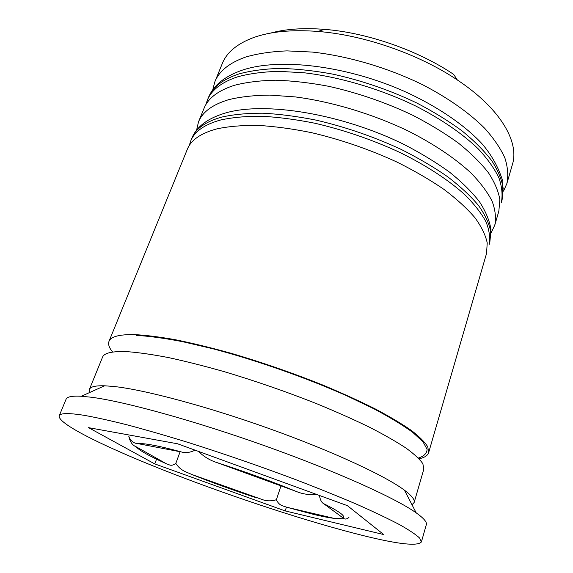<?xml version="1.0" encoding="UTF-8"?>
<svg xmlns="http://www.w3.org/2000/svg" width="573" height="573" viewBox="0 0 573 573"><rect width="100%" height="100%" fill="white"/><g stroke="black" fill="none" stroke-linecap="round" stroke-linejoin="round"><path stroke-width="0.86" d="M195.099 450.163C190.164 452.563 185.688 453.179 181.677 452.025L137.986 443.652C133.624 443.366 130.565 440.916 128.81 436.311C130.071 441.89 132.456 445.343 135.98 446.675L166.32 463.736L169.916 465.097C171.707 465.591 173.669 465.018 175.811 463.371C178.16 467.067 181.333 469.831 185.315 471.665L192.256 474.652L263.48 499.964C267.835 501.203 272.125 501.124 276.372 499.728C277.712 502.772 279.731 504.792 282.432 505.794L286.973 507.298L334.059 518.357L344.423 518.816M316.482 494.392C309.492 495.144 302.651 494.127 295.954 491.333L217.067 462.633C210.312 460.499 204.382 456.996 199.275 452.133M348.928 517.462C346.622 519.367 344.695 519.546 343.148 518.006L323.544 503.588C321.668 502.578 320.336 500.1 319.541 496.154M270.427 33.134C285.375 29.008 303.346 27.748 324.332 29.352C367.071 32.604 418.154 50.395 453.666 74.39L457.333 79.969C419.15 54.227 363.905 34.989 317.994 31.451C291.929 29.481 270.449 31.522 253.567 37.56C237.193 43.691 226.779 52.344 222.31 63.517L214.839 81.832C219.151 71.038 229.465 62.765 245.781 57.014C257.628 53.576 271.344 51.534 286.937 50.89L312.242 52.057C347.961 55.982 387.928 67.75 422.623 84.732C448.029 97.876 469.301 112.924 484.679 128.288C493.833 138.501 500.566 148.4 504.885 157.983C507.828 167.23 508.495 175.746 506.876 183.532L503.538 191.131M506.876 183.532L512.398 164.537C519.546 142.083 500.551 108.605 457.333 79.969M196.575 130.2L198.494 121.92C202.448 111.986 212.519 104.558 228.713 99.659C240.495 96.787 254.219 95.268 269.869 95.111L295.346 96.923C331.402 101.607 371.984 113.755 407.396 130.615C433.346 143.622 455.17 158.284 471.056 173.053C480.532 182.837 487.559 192.249 492.15 201.295C495.344 209.983 496.218 217.919 494.793 225.103L491.147 232.781M412.008 504.77L414.143 502.485C415.002 499.785 411.772 495.688 404.452 490.194C385.35 475.869 332.361 451.195 269.582 428.733C206.824 406.278 144.324 389.697 113.92 386.489L104.623 385.787C95.476 385.543 90.405 386.754 89.395 389.396L89.653 392.512M421.399 541.951L426.326 524.646C427.114 522.161 423.748 518.236 416.213 512.871C395.635 498.195 336.165 471.242 265.134 445.909C194.125 420.575 124.012 401.372 91.286 397.232L81.323 396.251C72.091 395.778 67.012 396.76 66.088 399.202L59.205 415.819C57.293 424.113 109.479 449.153 172.093 473.441C235.288 497.901 309.37 522.204 362.781 535.49C398.142 544.271 417.681 546.427 421.399 541.951L419.644 538.068C415.919 534.566 409.222 530.097 399.567 524.653C388.193 518.68 373.997 511.925 357 504.39C338.55 496.505 318.151 488.268 295.804 479.673C260.686 466.494 225.447 454.289 190.086 443.058C167.538 436.103 146.853 430.108 128.015 425.073C110.589 420.675 95.899 417.416 83.945 415.296C68.423 412.875 60.172 413.047 59.205 415.819M494.793 225.103L498.854 211.115L499.857 199.626C498.446 191.224 494.621 182.235 488.382 172.681C480.726 162.904 470.741 153.041 458.421 143.092C444.87 133.258 429.571 123.94 412.531 115.152C385.543 102.388 357.552 92.762 328.551 86.279C309.821 82.756 292.173 80.736 275.62 80.213C259.992 80.535 246.268 82.233 234.457 85.291C218.227 90.484 208.071 98.198 203.995 108.433L198.494 121.92M419.085 458.78C424.5 457.648 427.687 455.592 428.647 452.613L486.534 253.502L487.229 242.945C485.582 235.145 481.485 226.729 474.945 217.697C466.981 208.422 456.652 198.989 443.968 189.391C430.044 179.85 414.372 170.747 396.96 162.066C369.413 149.388 340.956 139.59 311.583 132.671C292.631 128.825 274.832 126.404 258.179 125.401C242.494 125.215 228.777 126.361 217.038 128.832C200.93 133.144 191.031 139.97 187.321 149.302L109.013 341.307C107.91 344.237 109.135 347.825 112.673 352.08M428.647 452.613L427.78 446.854C424.937 442.206 419.493 436.755 411.45 430.516C401.895 423.87 389.884 416.7 375.408 409.007C359.658 401.114 342.167 393.15 322.943 385.113C292.688 372.987 261.997 362.358 230.89 353.226C210.95 347.696 192.471 343.206 175.453 339.739C159.581 336.917 145.986 335.212 134.676 334.618C119.37 334.346 110.811 336.573 109.013 341.307M414.143 502.485L423.862 469.065L422.86 463.736C419.909 459.367 414.351 454.188 406.178 448.193C396.48 441.79 384.325 434.828 369.692 427.308C353.785 419.572 336.143 411.715 316.769 403.736C286.278 391.667 255.4 380.966 224.15 371.641C204.131 365.968 185.602 361.284 168.562 357.602C152.683 354.544 139.103 352.581 127.836 351.707C112.609 351.027 104.179 352.846 102.546 357.165L89.395 389.396M383.717 534.552L347.403 505.658L177.594 443.789L88.564 427.659L154.76 463.908L285.175 510.915L383.717 534.552M212.733 89.868L214.839 81.832M286.421 507.162L285.175 510.915M156.544 459.188L154.76 463.908M280.999 485.89L276.372 499.728M180.123 451.732L175.811 463.371M502.084 200.013L503.166 188.295C501.812 179.736 498.052 170.604 491.892 160.913C484.321 151.014 474.423 141.037 462.196 131.002C448.738 121.089 433.539 111.721 416.592 102.904C389.755 90.119 361.885 80.535 332.985 74.161C314.305 70.73 296.707 68.81 280.176 68.409C264.561 68.86 250.838 70.694 239.013 73.91C222.747 79.332 212.526 87.268 208.357 97.732L207.268 100.397C211.416 89.997 221.622 82.111 237.881 76.746C249.699 73.573 263.422 71.768 279.044 71.346L304.428 72.814C340.305 77.083 380.558 89.03 415.583 105.955C441.239 119.034 462.762 133.91 478.376 149.001C487.673 159.022 494.549 168.698 498.99 178.031C502.048 187.02 502.808 195.271 501.282 202.785L502.084 200.013L502.872 181.548C498.574 167.352 491.476 154.603 481.578 143.293C463.7 124.298 436.254 105.719 403.721 91.057C345.777 65.487 278.915 57.536 241.956 70.271C224.501 76.395 213.299 85.549 208.357 97.732M489.858 242.078L490.638 231.263C489.048 223.298 485.03 214.732 478.57 205.557C470.691 196.145 460.456 186.59 447.871 176.892C434.048 167.273 418.476 158.112 401.164 149.403C373.768 136.703 345.44 126.948 316.16 120.144C297.272 116.391 279.509 114.077 262.885 113.203C247.214 113.16 233.498 114.457 221.737 117.085C205.6 121.641 195.622 128.703 191.819 138.286L190.694 141.037C194.476 131.511 204.432 124.506 220.562 120.015C232.316 117.422 246.039 116.161 261.718 116.24C278.342 117.15 296.112 119.492 315.021 123.267C344.323 130.1 372.686 139.862 400.119 152.561C426.326 165.497 448.415 179.958 464.545 194.433C474.179 204.009 481.349 213.185 486.069 221.959C489.385 230.382 490.366 238.031 489.027 244.922L489.858 242.078L491.025 229.752C489.636 220.863 485.797 211.544 479.522 201.811C471.851 191.941 461.867 182.056 449.576 172.158C436.067 162.381 420.833 153.12 403.858 144.36C342.239 113.977 265.091 101.07 225.024 113.125C207.555 118.403 196.489 126.791 191.819 138.286M181.677 452.025C170.339 448.931 160.92 446.668 153.421 445.242C146.008 443.853 140.858 443.323 137.986 443.652M295.954 491.333C271.681 481.363 245.387 471.794 217.067 462.633M343.148 518.006C345.798 516.201 339.259 511.395 323.544 503.588M286.973 507.298L314.276 514.575C322.37 516.488 328.966 517.748 334.059 518.357M135.98 446.675C139.339 450.471 149.453 456.158 166.32 463.736M192.256 474.652C212.884 482.846 234.472 490.638 257.012 498.023M136.145 335.363C148.851 336.079 164.351 338.185 182.637 341.68L212.948 348.778C256.353 360.252 305.817 377.621 346.321 395.585L373.911 408.8C389.962 417.352 402.919 425.223 412.796 432.414L423.032 441.869L427.093 449.354C426.906 453.343 424.006 456.244 418.376 458.049M205.807 104.766L207.268 100.397M189.226 145.606L190.694 141.037M324.332 29.352L317.994 31.451M404.452 490.194L416.213 512.871M104.623 385.787L81.323 396.251"/></g></svg>
